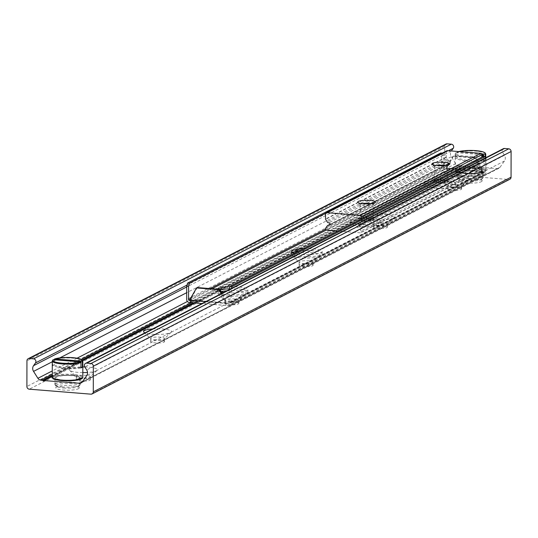 <?xml version="1.0" encoding="UTF-8"?>
<svg xmlns="http://www.w3.org/2000/svg" width="538" height="538" viewBox="0 0 538 538"><rect width="100%" height="100%" fill="white"/><g stroke="black" fill="none" stroke-linecap="round" stroke-linejoin="round"><path stroke-width="0.4" stroke-dasharray="2.69 2.02" d="M461.288 166.208L44.076 380.595M461.274 166.188L44.082 380.561L461.846 165.912A0.639 0.578 62.8 0 1 460.71 165.818L458.591 165.469A3.82 3.484 62.8 0 1 455.679 163.639L451.321 156.719A5.091 4.647 62.8 0 1 451.328 150.996L451.348 150.97M461.268 166.208L43.497 380.877M78.427 378.759A11.695 2.36 -179.9 0 1 65.36 380.198A11.695 2.36 -179.9 0 1 55.838 377.858A11.695 2.36 -179.9 0 1 67.539 375.517A11.695 2.36 -179.9 0 1 79.234 377.898A11.695 2.36 -179.9 0 1 78.427 378.759M78.407 388.732A11.695 2.36 0.1 0 0 79.214 387.878A11.695 2.36 0.1 0 0 67.526 385.49A11.695 2.36 0.1 0 0 55.817 387.831A11.695 2.36 0.1 0 0 65.34 390.171A11.695 2.36 0.1 0 0 78.407 388.732M481.342 171.723A11.695 2.36 -179.9 0 1 468.275 173.162A11.695 2.36 -179.9 0 1 458.753 170.822A11.695 2.36 -179.9 0 1 470.454 168.481A11.695 2.36 -179.9 0 1 482.142 170.862A11.695 2.36 -179.9 0 1 481.342 171.723M481.322 181.696A11.695 2.36 0.1 0 0 482.129 180.842A11.695 2.36 0.1 0 0 470.441 178.461A11.695 2.36 0.1 0 0 458.732 180.795A11.695 2.36 0.1 0 0 468.255 183.135A11.695 2.36 0.1 0 0 481.322 181.696M84.816 366.963A14.001 2.825 -179.9 0 1 97.022 370.373A14.001 2.825 -179.9 0 1 96.356 370.823A14.001 2.825 -179.9 0 1 87.539 372.471M82.818 372.592A14.001 2.825 -179.9 0 1 69.61 370.326A14.001 2.825 -179.9 0 1 82.832 366.943M89.826 377.151A7.001 1.412 0.1 0 0 90.155 376.93A7.001 1.412 0.1 0 0 90.303 376.64A7.001 1.412 0.1 0 0 83.309 375.215A7.001 1.412 0.1 0 0 76.302 376.613A7.001 1.412 0.1 0 0 76.45 376.909A7.001 1.412 0.1 0 0 82.724 378.032A7.001 1.412 0.1 0 0 89.826 377.151M89.819 380.272A7.001 1.412 0.1 0 0 90.303 379.754A7.001 1.412 0.1 0 0 83.303 378.328A7.001 1.412 0.1 0 0 76.295 379.734A7.001 1.412 0.1 0 0 81.998 381.133A7.001 1.412 0.1 0 0 89.819 380.272M152.53 328.96A14.001 2.825 -179.9 0 1 166.659 329.471A14.001 2.825 -179.9 0 1 171.286 332.215A14.001 2.825 -179.9 0 1 170.627 332.659A14.001 2.825 -179.9 0 1 158.159 334.434A14.001 2.825 -179.9 0 1 145.004 332.827M164.097 338.994A7.001 1.412 0.1 0 0 164.426 338.765A7.001 1.412 0.1 0 0 164.574 338.476A7.001 1.412 0.1 0 0 157.58 337.05A7.001 1.412 0.1 0 0 150.573 338.449A7.001 1.412 0.1 0 0 150.721 338.745A7.001 1.412 0.1 0 0 156.995 339.875A7.001 1.412 0.1 0 0 164.097 338.994M164.09 342.107A7.001 1.412 0.1 0 0 164.567 341.596A7.001 1.412 0.1 0 0 157.573 340.171A7.001 1.412 0.1 0 0 150.566 341.569A7.001 1.412 0.1 0 0 156.269 342.968A7.001 1.412 0.1 0 0 164.09 342.107M226.801 290.796A14.001 2.825 -179.9 0 1 240.923 291.307A14.001 2.825 -179.9 0 1 245.557 294.051A14.001 2.825 -179.9 0 1 244.898 294.494A14.001 2.825 -179.9 0 1 230.694 296.256A14.001 2.825 -179.9 0 1 218.152 294.004A14.001 2.825 -179.9 0 1 221.037 291.63M238.361 300.829A7.001 1.412 0.1 0 0 238.697 300.608A7.001 1.412 0.1 0 0 238.845 300.312A7.001 1.412 0.1 0 0 231.851 298.886A7.001 1.412 0.1 0 0 224.844 300.291A7.001 1.412 0.1 0 0 224.992 300.581A7.001 1.412 0.1 0 0 231.266 301.71A7.001 1.412 0.1 0 0 238.361 300.829M238.361 303.943A7.001 1.412 0.1 0 0 238.838 303.432A7.001 1.412 0.1 0 0 231.844 302.006A7.001 1.412 0.1 0 0 224.837 303.405A7.001 1.412 0.1 0 0 230.533 304.804A7.001 1.412 0.1 0 0 238.361 303.943M319.168 256.33A14.001 2.825 -179.9 0 1 304.965 258.092A14.001 2.825 -179.9 0 1 292.423 255.839A14.001 2.825 -179.9 0 1 306.129 252.456A14.001 2.825 -179.9 0 1 319.828 255.886A14.001 2.825 -179.9 0 1 319.168 256.33M312.632 262.665A7.001 1.412 0.1 0 0 312.968 262.443A7.001 1.412 0.1 0 0 313.116 262.147A7.001 1.412 0.1 0 0 306.115 260.722A7.001 1.412 0.1 0 0 299.115 262.127A7.001 1.412 0.1 0 0 299.262 262.416A7.001 1.412 0.1 0 0 305.53 263.546A7.001 1.412 0.1 0 0 312.632 262.665M312.625 265.779A7.001 1.412 0.1 0 0 313.109 265.268A7.001 1.412 0.1 0 0 306.115 263.842A7.001 1.412 0.1 0 0 299.108 265.241A7.001 1.412 0.1 0 0 304.804 266.64A7.001 1.412 0.1 0 0 312.625 265.779M393.433 218.172A14.001 2.825 -179.9 0 1 379.236 219.934A14.001 2.825 -179.9 0 1 366.694 217.675A14.001 2.825 -179.9 0 1 380.4 214.292A14.001 2.825 -179.9 0 1 394.098 217.722A14.001 2.825 -179.9 0 1 393.433 218.172M386.903 224.501A7.001 1.412 0.1 0 0 387.232 224.279A7.001 1.412 0.1 0 0 387.387 223.99A7.001 1.412 0.1 0 0 380.386 222.564A7.001 1.412 0.1 0 0 373.379 223.963A7.001 1.412 0.1 0 0 373.533 224.252A7.001 1.412 0.1 0 0 379.801 225.382A7.001 1.412 0.1 0 0 386.903 224.501M386.896 227.621A7.001 1.412 0.1 0 0 387.38 227.103A7.001 1.412 0.1 0 0 380.379 225.678A7.001 1.412 0.1 0 0 373.379 227.076A7.001 1.412 0.1 0 0 379.075 228.482A7.001 1.412 0.1 0 0 386.896 227.621M467.704 180.008A14.001 2.825 -179.9 0 1 453.507 181.77A14.001 2.825 -179.9 0 1 440.958 179.51A14.001 2.825 -179.9 0 1 454.671 176.128A14.001 2.825 -179.9 0 1 468.369 179.558A14.001 2.825 -179.9 0 1 467.704 180.008M461.174 186.336A7.001 1.412 0.1 0 0 461.503 186.114A7.001 1.412 0.1 0 0 461.658 185.825A7.001 1.412 0.1 0 0 454.657 184.399A7.001 1.412 0.1 0 0 447.65 185.798A7.001 1.412 0.1 0 0 447.804 186.094A7.001 1.412 0.1 0 0 454.072 187.217A7.001 1.412 0.1 0 0 461.174 186.336M461.167 189.457A7.001 1.412 0.1 0 0 461.651 188.939A7.001 1.412 0.1 0 0 454.65 187.513A7.001 1.412 0.1 0 0 447.643 188.919A7.001 1.412 0.1 0 0 453.346 190.317A7.001 1.412 0.1 0 0 461.167 189.457M445.921 144.07A2.549 2.32 -117.2 0 0 444.711 146.141L444.67 171.83A2.549 2.32 -117.2 0 0 447.038 174.514L508.679 179.49A2.549 2.32 -117.2 0 0 509.849 179.262M503.333 148.703A2.549 2.32 -117.2 0 0 502.553 152.241L504.469 155.287A5.091 4.647 62.8 0 1 504.456 161.01L500.078 167.224A3.82 3.484 62.8 0 1 498.914 168.239A3.82 3.484 62.8 0 1 497.159 168.582L461.846 165.912M351.603 220.217A15.279 3.087 -179.9 0 1 368.665 218.341A15.279 3.087 -179.9 0 1 381.106 221.394A15.279 3.087 -179.9 0 1 365.813 224.447A15.279 3.087 -179.9 0 1 350.547 221.34A15.279 3.087 -179.9 0 1 351.603 220.217M351.596 222.214A15.279 3.087 0.1 0 0 350.547 223.331A15.279 3.087 0.1 0 0 365.813 226.444A15.279 3.087 0.1 0 0 381.099 223.391A15.279 3.087 0.1 0 0 368.665 220.331A15.279 3.087 0.1 0 0 351.596 222.214M425.867 182.052A15.279 3.087 -179.9 0 1 442.935 180.176A15.279 3.087 -179.9 0 1 455.37 183.229A15.279 3.087 -179.9 0 1 440.084 186.282A15.279 3.087 -179.9 0 1 424.818 183.176A15.279 3.087 -179.9 0 1 425.867 182.052M425.867 184.05A15.279 3.087 0.1 0 0 424.812 185.173A15.279 3.087 0.1 0 0 440.084 188.28A15.279 3.087 0.1 0 0 455.37 185.227A15.279 3.087 0.1 0 0 442.935 182.174A15.279 3.087 0.1 0 0 425.867 184.05M303.728 248.637A15.279 3.087 -179.9 0 1 322.154 251.683A15.279 3.087 -179.9 0 1 311.502 254.602A15.279 3.087 -179.9 0 1 294.414 253.418M292.416 252.631A15.279 3.087 0.1 0 0 291.596 253.627A15.279 3.087 0.1 0 0 306.862 256.734A15.279 3.087 0.1 0 0 322.148 253.68A15.279 3.087 0.1 0 0 314.481 250.99A15.279 3.087 0.1 0 0 299.168 250.977M229.975 286.774A15.279 3.087 -179.9 0 1 247.883 289.847A15.279 3.087 -179.9 0 1 239.639 292.571A15.279 3.087 -179.9 0 1 223.821 292.329M221.145 291.838A15.279 3.087 -179.9 0 1 217.325 289.794A15.279 3.087 -179.9 0 1 217.621 289.188M220.176 289.995A15.279 3.087 0.1 0 0 218.374 290.668A15.279 3.087 0.1 0 0 217.325 291.791A15.279 3.087 0.1 0 0 232.591 294.898A15.279 3.087 0.1 0 0 247.877 291.845A15.279 3.087 0.1 0 0 229.343 288.798M482.317 169.376L476.177 157.654L475.431 158.037L481.571 169.759L482.317 169.376L482.31 171.124L447.461 168.307A2.798 1.002 -85.4 0 1 446.432 171.575L446.439 169.584L483.42 172.57A0.767 0.699 62.8 0 0 483.77 172.496L228.751 303.54A0.767 0.699 62.8 0 1 228.401 303.614L190.391 300.54M475.431 158.037L452.902 156.222L453.642 155.838L447.461 166.565L446.722 166.948L452.902 156.222M446.722 166.948L446.439 169.584L444.301 169.409L326.317 230.035M481.571 169.759L481.288 174.393L483.42 174.561L228.394 305.604L226.263 305.436L226.263 303.439L191.407 300.628M476.177 157.654L453.642 155.838M197.318 287.548L191.138 298.274L190.391 298.657M221.172 293.687L225.247 301.468L225.987 301.085L221.912 293.311M225.987 301.085L226.202 303.452M191.138 298.274L191.353 300.641M485.693 157.768L486.056 158.562L484.16 158.407L483.232 156.397M484.16 158.407L484.133 171.878A0.767 0.699 62.8 0 1 483.77 172.496M229.134 289.599L229.114 302.921A0.767 0.699 62.8 0 1 228.751 303.54M442.283 153.088L325.645 213.263M442.693 153.122L443.615 155.139L443.594 168.602A0.767 0.699 -117.2 0 0 444.301 169.409M443.615 155.139L441.718 154.984L440.797 152.967M189.275 302.45L444.301 171.407L481.288 174.393A2.798 1.002 94.6 0 0 482.31 171.124M444.301 171.407A2.798 2.555 62.8 0 1 441.698 168.455L441.718 154.984M229.376 289.471L231.031 289.605L231.401 288.435M228.394 305.604A2.798 2.555 -117.2 0 0 231.01 303.076L231.031 289.605M486.056 158.562L486.029 172.032A2.798 2.555 62.8 0 1 483.42 174.561M225.247 301.468L225.24 303.217A2.798 1.002 94.6 0 0 226.041 305.483A2.798 1.002 94.6 0 0 226.263 305.436L190.977 302.585M191.407 302.618L191.414 300.628M447.461 166.565L447.461 168.307M360.668 217.816A6.369 1.284 0.1 0 0 360.373 218.024A6.369 1.284 0.1 0 0 360.231 218.287A6.369 1.284 0.1 0 0 366.593 219.585A6.369 1.284 0.1 0 0 372.962 218.307A6.369 1.284 0.1 0 0 372.827 218.045A6.369 1.284 0.1 0 0 367.124 217.016A6.369 1.284 0.1 0 0 360.668 217.816M359.485 218.973A7.64 1.54 -179.9 0 1 367.232 218.011A7.64 1.54 -179.9 0 1 374.071 219.242A7.64 1.54 -179.9 0 1 366.593 221.084A7.64 1.54 -179.9 0 1 359.122 219.215A7.64 1.54 -179.9 0 1 359.485 218.973M362.229 203.646A6.369 1.284 0.1 0 0 360.695 204.104A6.369 1.284 0.1 0 0 360.258 204.568A6.369 1.284 0.1 0 0 360.393 204.837A6.369 1.284 0.1 0 0 366.096 205.859A6.369 1.284 0.1 0 0 372.552 205.059A6.369 1.284 0.1 0 0 372.854 204.857A6.369 1.284 0.1 0 0 372.989 204.595A6.369 1.284 0.1 0 0 371.018 203.66M361.314 219.04L361.307 221.925A0.511 0.464 62.8 0 1 361.22 222.207L359.566 224.554A1.782 1.627 62.8 0 1 358.073 225.173A1.271 1.163 -117.2 0 0 356.842 226.686A1.271 1.163 -117.2 0 0 358.073 227.661A1.782 1.627 62.8 0 1 359.559 228.522L361.079 230.936A1.271 1.163 62.8 0 1 360.104 232.819L337.978 231.031M446.809 150.761A1.271 1.163 -117.2 0 0 446.204 151.797L446.197 157.022A0.511 0.464 -117.2 0 0 446.278 157.318L447.925 159.934A1.782 1.627 -117.2 0 0 449.418 160.795A1.271 1.163 62.8 0 1 450.084 163.175A1.271 1.163 62.8 0 1 449.412 163.276A1.782 1.627 -117.2 0 0 447.919 163.895L446.392 166.067A1.271 1.163 -117.2 0 0 447.36 168.105L480.79 170.802A1.271 1.163 -117.2 0 0 481.766 168.919L480.246 166.504A1.782 1.627 -117.2 0 0 478.759 165.65A1.271 1.163 62.8 0 1 478.087 163.263A1.271 1.163 62.8 0 1 478.759 163.162A1.782 1.627 -117.2 0 0 480.252 162.543L481.907 160.189A0.511 0.464 -117.2 0 0 481.994 159.914L482.001 157.029M433.756 180.808A7.64 1.54 -179.9 0 1 441.503 179.847A7.64 1.54 -179.9 0 1 448.342 181.077A7.64 1.54 -179.9 0 1 440.864 182.92A7.64 1.54 -179.9 0 1 433.393 181.05A7.64 1.54 -179.9 0 1 433.756 180.808M434.939 179.658A6.369 1.284 0.1 0 0 434.643 179.86A6.369 1.284 0.1 0 0 434.502 180.122A6.369 1.284 0.1 0 0 440.864 181.42A6.369 1.284 0.1 0 0 447.233 180.143A6.369 1.284 0.1 0 0 447.098 179.88A6.369 1.284 0.1 0 0 441.395 178.851A6.369 1.284 0.1 0 0 434.939 179.658M436.5 165.482A6.369 1.284 0.1 0 0 434.966 165.939A6.369 1.284 0.1 0 0 434.529 166.403A6.369 1.284 0.1 0 0 434.664 166.672A6.369 1.284 0.1 0 0 440.366 167.695A6.369 1.284 0.1 0 0 446.822 166.894A6.369 1.284 0.1 0 0 447.118 166.693A6.369 1.284 0.1 0 0 447.26 166.43A6.369 1.284 0.1 0 0 445.289 165.496M483.884 160.896A63.659 58.064 62.8 0 1 455.659 158.623L457.051 157.903A63.659 58.064 -117.2 0 0 485.276 160.183L483.884 160.896L483.891 156.444M482.008 154.729L456.264 152.651L455.666 153.229L455.659 158.623M482.001 155.226A14.64 2.952 -179.9 0 1 464.065 156.033A14.64 2.952 -179.9 0 1 456.264 152.651L455.666 153.229A15.279 3.087 0.1 0 0 455.202 153.982A15.279 3.087 0.1 0 0 465.121 156.888A15.279 3.087 0.1 0 0 482.001 156.054M485.283 156.881L485.276 160.183M457.051 157.903L457.058 152.516L457.656 151.938L481.739 153.881M485.753 154.036A15.279 3.087 0.1 0 0 474.247 151.03A15.279 3.087 0.1 0 0 457.058 152.516L457.656 151.938A14.64 2.952 -179.9 0 1 458.847 151.575M474.61 176.679A11.459 2.313 0.1 0 0 463.03 177.049A11.459 2.313 0.1 0 0 459.223 179.282A11.459 2.313 0.1 0 0 470.427 181.138A11.459 2.313 0.1 0 0 481.644 179.322A11.459 2.313 0.1 0 0 474.61 176.679M475.081 175.193A12.73 2.569 -179.9 0 1 483.164 177.601A12.73 2.569 -179.9 0 1 482.895 178.132A12.73 2.569 -179.9 0 1 470.434 180.149A12.73 2.569 -179.9 0 1 457.979 178.085A12.73 2.569 -179.9 0 1 457.704 177.553A12.73 2.569 -179.9 0 1 475.081 175.193M475.088 168.461A12.73 2.569 0.1 0 0 457.717 170.822A12.73 2.569 0.1 0 0 470.441 173.411A12.73 2.569 0.1 0 0 483.178 170.869A12.73 2.569 0.1 0 0 475.088 168.461M80.969 367.931A63.659 58.064 62.8 0 1 52.744 365.658L54.136 364.939L54.143 359.754M54.136 364.939A63.659 58.064 -117.2 0 0 80.969 367.447M53.349 359.687L52.751 360.265L52.744 365.658M63.343 388.006A11.459 2.313 0.1 0 0 78.73 386.358A11.459 2.313 0.1 0 0 67.526 383.547A11.459 2.313 0.1 0 0 56.308 386.318A11.459 2.313 0.1 0 0 63.343 388.006M62.879 386.997A12.73 2.569 -179.9 0 1 55.064 385.121A12.73 2.569 -179.9 0 1 54.789 384.589A12.73 2.569 -179.9 0 1 67.526 382.041A12.73 2.569 -179.9 0 1 80.256 384.636A12.73 2.569 -179.9 0 1 79.98 385.161A12.73 2.569 -179.9 0 1 62.879 386.997M62.892 380.265A12.73 2.569 0.1 0 0 80.263 377.905A12.73 2.569 0.1 0 0 67.539 375.309A12.73 2.569 0.1 0 0 54.802 377.858A12.73 2.569 0.1 0 0 62.892 380.265M444.67 171.83L26.9 386.499M447.038 174.514L29.267 389.182M444.711 146.141L26.947 360.81M448.45 150.734L186.989 285.086M451.328 150.996L186.693 286.983M451.321 156.719L186.679 292.706M59.839 357.884L52.287 361.765M455.679 163.639L187.419 301.482M77.095 358.173L52.267 370.931M458.591 165.469L191.535 302.699M81.305 359.337L52.26 374.26M460.481 165.623L193.424 302.847M82.287 359.962L52.26 375.389M460.71 165.818L193.949 302.894M82.489 360.171L52.26 375.699M462.075 165.751L294.656 251.777M292.699 252.786L220.385 289.942M220.197 290.036L195.018 302.981M82.771 360.655L52.26 376.331M497.159 168.582L82.462 381.677M500.078 167.224L82.307 381.893M504.456 161.01L86.692 375.679M504.469 155.287L86.699 369.956M502.553 152.241L84.782 366.909M508.679 179.49L90.909 394.159M446.715 168.69L481.571 171.501M225.987 302.833L191.131 300.022M484.133 171.878L229.114 302.921M190.391 298.711L210.102 288.583M325.571 229.249L443.594 168.602M231.01 303.076L486.029 172.032M228.401 303.614L483.42 172.57M441.698 168.455L186.673 299.491M212.073 288.738L190.391 299.881M205.704 301.636L225.24 303.217M447.36 168.105L326.674 230.123M480.79 170.802L360.104 232.819M446.392 166.067L325.705 228.078M447.919 163.895L327.232 225.913M449.412 163.276L329.875 224.702M449.418 160.795L328.725 222.806M447.925 159.934L327.238 221.945M446.278 157.318L325.591 219.329M446.197 157.022L325.503 219.04M446.204 151.797L325.517 213.815M481.994 159.914L361.307 221.925M481.907 160.189L361.22 222.207M480.252 162.543L359.566 224.554M478.759 163.162L358.073 225.173M478.759 165.65L358.073 227.661M480.246 166.504L359.559 228.522M481.766 168.919L361.079 230.936M476.022 167.358A15.279 3.087 -179.9 0 1 485.727 170.25A15.279 3.087 -179.9 0 1 483.864 171.716A15.279 3.087 -179.9 0 1 466.675 173.202A15.279 3.087 -179.9 0 1 455.168 170.196A15.279 3.087 -179.9 0 1 476.022 167.358M475.787 168.098A14.64 2.952 0.1 0 0 455.975 171.266A14.64 2.952 0.1 0 0 479.587 173.169A14.64 2.952 0.1 0 0 475.787 168.098M82.839 361.072A15.279 3.087 0.1 0 0 71.332 358.066A15.279 3.087 0.1 0 0 54.143 359.552M52.26 377.232A15.279 3.087 -179.9 0 1 54.116 375.759A15.279 3.087 -179.9 0 1 71.305 374.273A15.279 3.087 -179.9 0 1 82.812 377.279M52.751 360.265A15.279 3.087 0.1 0 0 52.287 361.018M82.092 378.214A14.64 2.952 0.1 0 0 67.539 374.925A14.64 2.952 0.1 0 0 52.973 378.167M55.838 377.858L55.817 387.837M79.234 377.898L79.214 387.878M458.753 170.822L458.732 180.802M482.142 170.862L482.129 180.842M69.61 370.326L76.45 376.909M97.022 370.379L90.155 376.93M90.303 376.64L90.303 379.754M76.302 376.613L76.295 379.734M143.881 332.168L150.721 338.745M171.286 332.215L164.426 338.765M164.574 338.476L164.567 341.596M150.573 338.449L150.566 341.569M218.152 294.004L224.992 300.581M245.557 294.051L238.697 300.608M238.845 300.312L238.838 303.432M224.844 300.291L224.837 303.405M292.423 255.839L299.262 262.416M319.828 255.886L312.968 262.443M313.116 262.147L313.109 265.268M299.115 262.127L299.108 265.241M366.694 217.675L373.533 224.252M394.098 217.722L387.232 224.279M387.387 223.99L387.38 227.103M373.379 223.963L373.379 227.083M440.958 179.51L447.804 186.094M468.369 179.558L461.503 186.114M461.658 185.825L461.651 188.939M447.65 185.798L447.643 188.919M461.57 166.255L43.8 380.924M461.954 165.778L294.501 251.818M292.665 252.766L220.23 289.982M220.183 290.009L194.951 302.975M82.758 360.621L52.26 376.297M498.914 168.239L81.144 382.908M381.106 221.394L381.099 223.384M350.547 221.34L350.547 223.331M455.37 183.229L455.37 185.22M424.818 183.176L424.812 185.173M322.154 251.683L322.148 253.68M291.596 251.629L291.596 253.627M247.883 289.847L247.877 291.838M217.325 289.794L217.325 291.791M484.704 174.312L229.679 305.355M226.041 305.483L201.999 303.54M360.373 218.024L359.122 219.215M372.827 218.045L374.071 219.242M360.258 204.568L360.231 218.287M372.962 218.307L372.989 204.595M357.905 202.443L360.393 204.837M375.349 202.476L372.854 204.857M434.643 179.86L433.393 181.05M447.098 179.88L448.342 181.077M434.529 166.403L434.502 180.122M447.233 180.143L447.26 166.43M432.175 164.278L434.664 166.672M449.62 164.312L447.118 166.693M448.463 163.424L329.996 224.299M450.084 163.175L329.397 225.193M479.708 163.014L359.021 225.032M478.087 163.263L357.4 225.281M481.375 170.687L360.689 232.705M455.874 152.772L455.202 153.982L455.168 170.196C454.785 170.741 454.428 173.821 474.832 173.687C488.605 172.039 484.422 171.232 485.727 170.25L485.747 157.742M481.644 179.322L482.895 178.132M459.223 179.282L457.979 178.085M457.717 170.822L457.704 177.553M483.178 170.869L483.164 177.601M458.746 151.568L457.428 151.965M78.73 386.358L79.98 385.161M56.308 386.318L55.064 385.121M54.802 377.858L54.789 384.589M80.263 377.905L80.256 384.636"/><path stroke-width="0.81" d="M44.076 380.581L79.389 383.251A3.82 3.484 -117.2 0 0 81.144 382.908A3.82 3.484 -117.2 0 0 82.307 381.893L86.692 375.679A5.091 4.647 -117.2 0 0 86.699 369.956L84.782 366.909A2.549 2.32 62.8 0 1 86.732 363.143L90.962 363.486A2.549 2.32 62.8 0 1 93.33 366.17L93.289 391.859A2.549 2.32 62.8 0 1 90.909 394.159L29.267 389.182A2.549 2.32 62.8 0 1 26.9 386.499L26.947 360.81A2.549 2.32 62.8 0 1 29.321 358.51L33.558 358.853A2.549 2.32 62.8 0 1 35.488 362.935L33.558 365.665A5.091 4.647 -117.2 0 0 33.551 371.388L37.909 378.308A3.82 3.484 -117.2 0 0 40.821 380.137L42.939 380.487A0.639 0.578 -117.2 0 0 44.076 380.581L43.497 380.877L44.076 380.595M87.539 372.471A14.001 2.825 -179.9 0 1 82.818 372.592M82.832 366.943A14.001 2.825 -179.9 0 1 84.816 366.963M145.004 332.827A14.001 2.825 -179.9 0 1 143.881 332.168A14.001 2.825 -179.9 0 1 152.53 328.96M221.037 291.63A14.001 2.825 -179.9 0 1 226.801 290.796M451.348 150.97L453.258 148.266A2.549 2.32 -117.2 0 0 451.321 144.184L447.091 143.841A2.549 2.32 -117.2 0 0 445.921 144.07L28.151 358.738M92.079 393.93L509.849 179.262A2.549 2.32 -117.2 0 0 511.053 177.19L511.1 151.501A2.549 2.32 -117.2 0 0 508.733 148.818L504.496 148.475A2.549 2.32 -117.2 0 0 503.333 148.703L85.562 363.372M294.414 253.418A15.279 3.087 -179.9 0 1 291.596 251.629A15.279 3.087 -179.9 0 1 292.645 250.506A15.279 3.087 -179.9 0 1 303.728 248.637M299.168 250.977A15.279 3.087 0.1 0 0 292.645 252.504A15.279 3.087 0.1 0 0 292.416 252.631M217.621 289.188A15.279 3.087 -179.9 0 1 218.381 288.671A15.279 3.087 -179.9 0 1 229.975 286.774M223.821 292.329A15.279 3.087 -179.9 0 1 221.145 291.838M229.343 288.798A15.279 3.087 0.1 0 0 220.176 289.995M191.407 302.618A2.798 1.002 -85.4 0 1 191.185 302.672A2.798 1.002 -85.4 0 1 190.391 300.406L190.391 298.657L196.572 287.931L197.318 287.548L219.847 289.37L219.107 289.753L221.172 293.687M221.912 293.311L219.847 289.37M196.572 287.931L219.107 289.753M231.401 288.435L231.965 286.633L230.069 286.485L483.232 156.397L485.128 156.545L485.693 157.768M231.965 286.633L485.128 156.545M230.069 286.485L229.134 289.599M187.627 283.055L186.693 286.028L188.589 286.182L189.524 283.21L187.627 283.055L440.797 152.967L442.283 153.088M325.645 213.263L189.524 283.21M188.589 286.182L188.569 299.646A0.767 0.699 -117.2 0 0 189.275 300.453L190.391 300.54M186.693 286.028L186.673 299.491A2.798 2.555 -117.2 0 0 189.275 302.45L190.977 302.585M371.018 203.66A6.369 1.284 0.1 0 0 362.229 203.646M337.978 231.031L326.674 230.123A1.271 1.163 62.8 0 1 325.705 228.078L327.232 225.913A1.782 1.627 62.8 0 1 328.725 225.294A1.271 1.163 -117.2 0 0 329.949 223.788A1.271 1.163 -117.2 0 0 328.725 222.806A1.782 1.627 62.8 0 1 327.238 221.945L325.591 219.329A0.511 0.464 62.8 0 1 325.503 219.04L325.517 213.815A1.271 1.163 62.8 0 1 326.7 212.665L360.13 215.361A1.271 1.163 62.8 0 1 361.314 216.706L361.314 219.04M374.925 202.759A8.911 1.796 -179.9 0 1 365.887 203.882A8.911 1.796 -179.9 0 1 357.905 202.443A8.911 1.796 -179.9 0 1 366.627 200.291A8.911 1.796 -179.9 0 1 375.349 202.47A8.911 1.796 -179.9 0 1 374.925 202.759M445.289 165.496A6.369 1.284 0.1 0 0 436.5 165.482M449.196 164.594A8.911 1.796 -179.9 0 1 440.158 165.717A8.911 1.796 -179.9 0 1 432.175 164.278A8.911 1.796 -179.9 0 1 440.898 162.126A8.911 1.796 -179.9 0 1 449.62 164.312A8.911 1.796 -179.9 0 1 449.196 164.594M482.001 157.029L482.008 154.688A1.271 1.163 -117.2 0 0 480.824 153.35L447.394 150.647A1.271 1.163 -117.2 0 0 446.809 150.761L326.115 212.779M483.891 156.444L483.299 154.836L482.008 154.729M481.739 153.881L484.691 154.124L485.289 154.789L485.283 156.881M54.143 359.754L54.742 358.974L81.776 361.153L82.375 361.825L82.361 367.219L80.969 367.931L80.982 362.545L80.384 361.872L53.349 359.687L52.751 360.265M80.969 367.447A63.659 58.064 -117.2 0 0 82.361 367.219M54.143 359.552L54.742 358.974A14.64 2.952 -179.9 0 1 72.899 357.683A14.64 2.952 -179.9 0 1 81.776 361.153M447.091 143.841L29.321 358.51M451.321 144.184L33.558 358.853M453.258 148.266L448.45 150.734M186.989 285.086L35.488 362.935M186.693 286.983L33.558 365.665M186.679 292.706L59.839 357.884M52.287 361.765L33.551 371.388M187.419 301.482L77.095 358.173M52.267 370.931L37.909 378.308M191.535 302.699L81.305 359.337M52.26 374.26L40.821 380.137M193.424 302.847L82.287 359.962M52.26 375.389L42.717 380.292M193.949 302.894L82.489 360.171M52.26 375.699L42.939 380.487M294.656 251.777L292.699 252.786M195.018 302.981L82.771 360.655M52.26 376.331L44.304 380.42M82.462 381.677L79.389 383.251M504.496 148.475L86.732 363.143M508.733 148.818L90.962 363.486M511.1 151.501L93.33 366.17M511.053 177.19L93.289 391.859M188.569 299.646L190.391 298.711M210.102 288.583L325.571 229.249M326.317 230.035L212.073 288.738M190.391 299.881L189.275 300.453M190.391 300.406L205.704 301.636M329.875 224.702L328.725 225.294M447.394 150.647L326.7 212.665M480.824 153.35L360.13 215.361M482.008 154.688L361.314 216.706M483.299 154.836A14.64 2.952 -179.9 0 1 482.001 155.226M482.001 156.054A15.279 3.087 0.1 0 0 483.897 155.509M485.289 154.789A15.279 3.087 0.1 0 0 485.753 154.036L485.747 157.742M458.847 151.575A14.64 2.952 -179.9 0 1 476.816 150.734A14.64 2.952 -179.9 0 1 484.691 154.124M82.375 361.825A15.279 3.087 0.1 0 0 82.839 361.072L82.812 377.279A15.279 3.087 -179.9 0 1 61.964 380.117A15.279 3.087 -179.9 0 1 52.26 377.232L52.287 361.018A15.279 3.087 0.1 0 0 63.793 364.031A15.279 3.087 0.1 0 0 80.982 362.545M80.384 361.872A14.64 2.952 -179.9 0 1 62.226 363.163A14.64 2.952 -179.9 0 1 53.349 359.687M52.973 378.167A14.64 2.952 0.1 0 0 62.193 380.622A14.64 2.952 0.1 0 0 82.092 378.214M294.501 251.818L292.665 252.766M194.951 302.975L82.758 360.621M52.26 376.297L44.19 380.44M201.999 303.54L191.185 302.672M329.996 224.299L327.776 225.435M485.753 154.036L484.946 152.725L482.62 151.716L474.509 150.539L464.993 150.62L458.746 151.568M54.513 359.001L63.497 357.562L72.986 357.669L79.678 358.745L82.018 359.747L82.839 361.072M52.959 359.808L52.287 361.018M82.812 377.279C82.879 379.741 75.992 380.857 62.146 380.635C48.662 378.624 54.378 378.631 52.26 377.232"/></g></svg>
